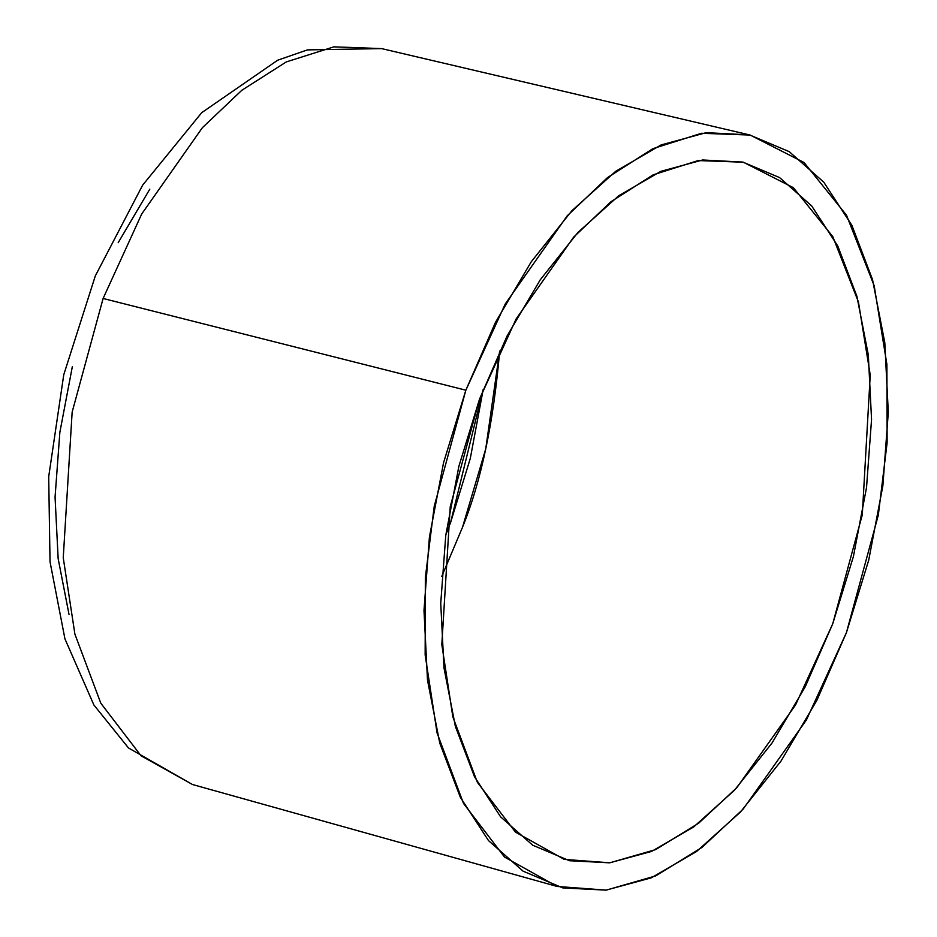<?xml version="1.0" encoding="UTF-8"?>
<svg xmlns="http://www.w3.org/2000/svg" width="937" height="937" viewBox="0 0 937 937"><rect width="100%" height="100%" fill="white"/><g stroke="black" fill="none" stroke-linecap="round" stroke-linejoin="round"><path stroke-width="1.41" d="M149.815 189.145L118.203 242.66M72.336 366.648L59.851 432.344L55.06 497.172L58.153 558.628L69.01 614.367M846.439 632.592L816.818 700.454L781.025 761.043L740.441 812.039L696.601 851.487L651.215 877.864L606.016 890.15L562.75 887.889L523.069 871.152L488.505 840.594L460.383 797.387L439.781 743.193L427.495 680.086L423.992 610.502L429.415 537.1L443.552 462.714L465.853 390.202L495.474 322.351L531.267 261.763L571.863 210.755L615.691 171.319L661.077 144.942L706.275 132.656L749.541 134.916L789.223 151.642L823.787 182.2L851.92 225.407L872.523 279.613L884.809 342.719L888.299 412.303L882.877 485.706L868.74 560.08L846.439 632.592L806.382 720.014L743.111 809.146L702 847.399L655.642 875.908L606.239 890.127L557.105 886.449L504.539 857.086L463.499 803.407L437.064 732.921L425.152 654.928L425.351 577.555L434.241 506.214L465.853 390.202L103.105 298.481L72.149 412.104L63.247 557.761L74.901 634.15L100.798 703.183L140.995 755.749L192.483 784.515L140.995 755.749L100.798 703.183L74.901 634.15L63.247 557.761L72.149 412.104L103.105 298.481L141.686 214.034L202.369 127.713L241.769 90.315L286.277 61.924L333.888 46.85L381.57 48.595L333.888 46.85L286.277 61.924L241.769 90.315L202.369 127.713L141.686 214.034L103.105 298.481L465.853 390.202L505.242 303.975L567.201 215.838L607.434 177.655L652.878 148.667L701.497 133.277L750.174 135.057L804.051 162.511L846.521 215.217L874.174 285.715L886.894 364.399L887.116 442.756L878.32 515.104L846.439 632.592M832.712 623.855L853.408 556.566L866.526 487.556L871.551 419.448L868.306 354.889L856.91 296.338L837.795 246.044L811.7 205.953L779.619 177.608L742.807 162.078L702.656 159.981L660.726 171.377L618.607 195.856L577.942 232.446L540.274 279.765L507.069 335.985L479.592 398.951L458.896 466.228L445.778 535.25L440.741 603.346L443.986 667.917L455.394 726.468L474.509 776.761L500.604 816.841L532.673 845.197L569.485 860.728L609.636 862.825L651.578 851.417L693.685 826.949L734.35 790.348L772.018 743.029L805.223 686.809L832.712 623.855L795.548 704.964L736.833 787.654L698.697 823.154L655.677 849.601L609.835 862.801L564.261 859.393L515.479 832.138L477.39 782.336L452.864 716.946L441.819 644.574L450.252 506.589L479.592 398.951L516.135 318.943L573.62 237.166L610.947 201.736L653.112 174.844L698.229 160.555L743.392 162.218L793.381 187.693L832.782 236.592L858.444 301.995L870.239 374.999L862.286 514.835L832.712 623.855M450.603 522.448L445.813 534.945L450.603 522.448L470.304 458.404L483.211 389.382L450.603 522.448M462.515 527.25L441.76 576.407L462.515 527.25L485.729 448.905L499.655 351.094C493.506 422.716 481.126 481.431 462.515 527.25M557.105 886.449L192.483 784.515L128.498 747.972L93.876 704.975L64.934 638.858L50.024 561.767L48.701 476.71L63.751 374.765L95.316 275.9L142.635 185.163L201.736 112.663L277.692 60.202L307.418 49.895L381.57 48.595L750.174 135.057"/></g></svg>
